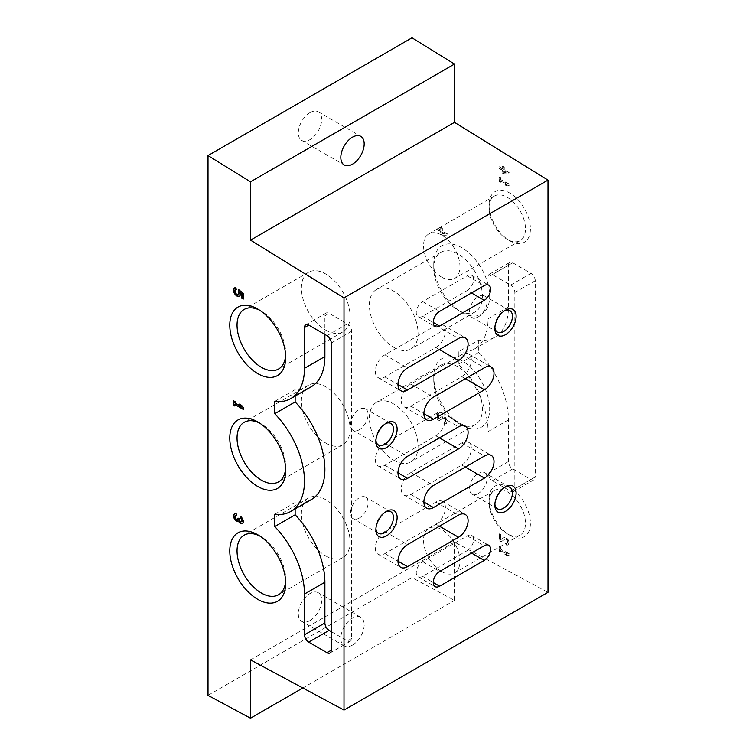 <?xml version="1.0" encoding="UTF-8"?>
<svg xmlns="http://www.w3.org/2000/svg" width="756" height="756" viewBox="0 0 756 756"><rect width="100%" height="100%" fill="white"/><g stroke="black" fill="none" stroke-linecap="round" stroke-linejoin="round"><path stroke-width="0.57" stroke-dasharray="3.78 2.83" d="M500.765 179.125L500.765 177.669L499.414 176.876L499.414 181.364L500.765 182.149L500.765 180.693L507.182 184.398L505.235 184.729L507.182 185.853L509.119 185.513L509.119 183.944L500.34 179.37L500.765 177.669M506.208 542.931L506.208 544.5A4.12 2.381 -120 0 0 508.268 544.707A4.12 2.381 -120 0 0 508.268 539.945A4.12 2.381 -120 0 0 504.148 537.573A4.12 2.381 -120 0 0 504.101 537.601L500.765 539.718L500.765 534.634L499.414 533.849L499.414 540.578L501.285 541.665L505.084 539.255A2.202 1.266 -120 0 1 505.112 539.236A2.202 1.266 -120 0 1 507.304 540.502A2.202 1.266 -120 0 1 507.304 543.044A2.202 1.266 -120 0 1 506.208 542.931L506.208 544.5M442.354 230.816L442.354 228.236L440.994 227.452L440.994 230.032L437.497 228.019L437.497 229.588L440.994 231.601L440.994 234.18L442.354 234.965L447.212 235.192L447.212 233.623L441.929 231.062L442.354 228.236M444.301 421.772L444.301 423.341A4.12 2.381 -120 0 0 446.361 423.54A4.12 2.381 -120 0 0 446.361 418.786A4.12 2.381 -120 0 0 442.241 416.405A4.12 2.381 -120 0 0 442.184 416.433L438.858 418.55L438.858 413.466L437.497 412.681L437.497 419.41L439.378 420.497L443.167 418.087A2.202 1.266 -120 0 1 443.196 418.068A2.202 1.266 -120 0 1 445.397 419.334A2.202 1.266 -120 0 1 445.397 421.876A2.202 1.266 -120 0 1 444.301 421.772L444.301 423.341M412.001 37.8L412.001 577.603L454.498 600.425L454.498 542.118L547.996 592.326M461.718 425.127A39.539 22.831 -120 0 0 489.68 408.987A39.539 22.831 -120 0 0 461.718 360.565A39.539 22.831 -120 0 0 433.764 376.705A39.539 22.831 -120 0 0 461.718 425.127L458.079 423.029A34.389 19.854 -120 0 0 475.278 424.73A34.389 19.854 -120 0 0 475.278 385.012A34.389 19.854 -120 0 0 440.89 365.157A34.389 19.854 -120 0 0 433.764 380.901A34.389 19.854 -120 0 0 458.079 423.029L461.718 425.127M461.718 312.256A39.539 22.831 -120 0 0 489.68 296.116A39.539 22.831 -120 0 0 461.718 247.694A39.539 22.831 -120 0 0 433.764 263.835A39.539 22.831 -120 0 0 461.718 312.256L458.079 310.158A34.389 19.854 -120 0 0 475.278 311.859A34.389 19.854 -120 0 0 475.278 272.151A34.389 19.854 -120 0 0 440.89 252.287A34.389 19.854 -120 0 0 433.764 268.03A34.389 19.854 -120 0 0 458.079 310.158L461.718 312.256M509.742 535.22A29.229 16.878 -120 0 0 530.419 523.284A29.229 16.878 -120 0 0 509.742 487.488A29.229 16.878 -120 0 0 489.075 499.423A29.229 16.878 -120 0 0 509.742 535.22L507.276 533.802A25.742 14.865 -120 0 0 520.147 535.068A25.742 14.865 -120 0 0 520.147 505.348A25.742 14.865 -120 0 0 494.405 490.483A25.742 14.865 -120 0 0 489.075 502.267A25.742 14.865 -120 0 0 507.276 533.802L509.742 535.22M509.742 240.786A29.229 16.878 -120 0 0 530.419 228.851A29.229 16.878 -120 0 0 509.742 193.045A29.229 16.878 -120 0 0 489.075 204.98A29.229 16.878 -120 0 0 509.742 240.786L507.276 239.359A25.742 14.865 -120 0 0 520.147 240.635A25.742 14.865 -120 0 0 520.147 210.915A25.742 14.865 -120 0 0 494.405 196.05A25.742 14.865 -120 0 0 489.075 207.834A25.742 14.865 -120 0 0 507.276 239.359L509.742 240.786M478.718 340.077L478.718 352.372A66.112 38.169 -120 0 1 508.467 419.835L508.467 461.547A6.01 3.468 -120 0 0 512.719 468.909L530.995 479.455A6.01 3.468 -120 0 0 534.001 479.758A6.01 3.468 -120 0 0 535.248 477.008L514.845 488.782A6.01 3.468 60 0 1 513.598 491.532A6.01 3.468 60 0 1 510.593 491.23L492.317 480.684A6.01 3.468 60 0 1 488.074 473.322L488.074 431.61A66.112 38.169 60 0 0 458.325 364.146L458.325 351.852L478.718 340.077A66.112 38.169 -120 0 0 494.774 337.233A66.112 38.169 -120 0 0 508.467 306.964L508.467 265.252L488.074 277.027A6.01 3.468 60 0 1 489.312 274.277A6.01 3.468 60 0 1 492.317 274.579L510.593 285.125A6.01 3.468 60 0 1 514.845 292.487L514.845 488.782M508.467 265.252A6.01 3.468 -120 0 1 509.714 262.502A6.01 3.468 -120 0 1 512.719 262.795L530.995 273.351A6.01 3.468 -120 0 1 535.248 280.712L535.248 477.008M500.765 548.79L500.765 547.325L499.414 546.541L499.414 551.029L500.765 551.814L500.765 550.359L507.182 554.053L505.235 554.394L507.182 555.518L509.119 555.178L509.119 553.609L500.34 549.036L500.765 547.325M504.261 169.571L504.261 166.991L502.91 166.207L502.91 168.786L499.414 166.764L499.414 168.333L502.91 170.355L502.91 172.935L504.261 173.719L509.119 173.946L509.119 172.377L503.846 169.816L504.261 166.991M310.007 112.635A16.528 9.544 120 0 0 299.206 127.197A16.528 9.544 120 0 0 301.738 140.446A16.528 9.544 120 0 0 318.267 130.901A16.528 9.544 120 0 0 318.267 111.812A16.528 9.544 120 0 0 310.007 112.635M310.007 620.544A16.528 9.544 -60 0 1 301.738 621.356A16.528 9.544 -60 0 1 301.738 602.277A16.528 9.544 -60 0 1 318.267 592.732A16.528 9.544 -60 0 1 320.799 605.981A16.528 9.544 -60 0 1 310.007 620.544M208.004 695.378L412.001 577.603M302.835 687.988L454.498 600.425M352.504 645.076A16.528 9.544 -60 0 1 344.235 645.898A16.528 9.544 -60 0 1 344.235 626.809A16.528 9.544 -60 0 1 360.763 617.274A16.528 9.544 -60 0 1 363.296 630.513A16.528 9.544 -60 0 1 352.504 645.076M250.501 659.884L454.498 542.118M325.723 443.007A34.389 19.854 -120 0 0 342.922 444.708A34.389 19.854 -120 0 0 342.922 404.999A34.389 19.854 -120 0 0 308.533 385.144A34.389 19.854 -120 0 0 303.26 412.7A34.389 19.854 -120 0 0 325.723 443.007M285.626 468.115A34.389 19.854 -120 0 0 285.683 466.121A34.389 19.854 -120 0 0 261.368 424.003A34.389 19.854 -120 0 0 259.61 423.058M325.723 555.877A34.389 19.854 -120 0 0 342.922 557.578A34.389 19.854 -120 0 0 342.922 517.86A34.389 19.854 -120 0 0 308.533 498.006A34.389 19.854 -120 0 0 303.26 525.571A34.389 19.854 -120 0 0 325.723 555.877M285.626 580.986A34.389 19.854 -120 0 0 285.683 578.992A34.389 19.854 -120 0 0 261.368 536.873A34.389 19.854 -120 0 0 259.61 535.928M325.723 330.136A34.389 19.854 -120 0 0 342.922 331.846A34.389 19.854 -120 0 0 342.922 292.128A34.389 19.854 -120 0 0 308.533 272.273A34.389 19.854 -120 0 0 303.26 299.83A34.389 19.854 -120 0 0 325.723 330.136M285.626 355.244A34.389 19.854 -120 0 0 285.683 353.26A34.389 19.854 -120 0 0 261.368 311.132A34.389 19.854 -120 0 0 259.61 310.196M331.251 631.581L347.401 640.908A6.01 3.468 -120 0 0 350.406 641.201A6.01 3.468 -120 0 0 351.653 638.451L351.653 331.251A6.01 3.468 -120 0 0 347.401 323.889L329.125 313.343A6.01 3.468 -120 0 0 326.12 313.041A6.01 3.468 -120 0 0 324.882 315.8L324.882 334.445M274.73 401.417L295.133 389.633A66.112 38.169 -120 0 0 311.188 386.788M295.133 389.633L295.133 396.059M274.73 514.278L295.133 502.504A66.112 38.169 -120 0 0 311.188 499.659M295.133 502.504L295.133 508.93M393.725 460.187A34.389 19.854 -120 0 0 410.924 461.888A34.389 19.854 -120 0 0 410.924 422.169A34.389 19.854 -120 0 0 376.526 402.315A34.389 19.854 -120 0 0 371.253 429.871A34.389 19.854 -120 0 0 393.725 460.187M393.725 347.316A34.389 19.854 -120 0 0 410.924 349.017A34.389 19.854 -120 0 0 410.924 309.308A34.389 19.854 -120 0 0 376.526 289.444A34.389 19.854 -120 0 0 371.253 317.01A34.389 19.854 -120 0 0 393.725 347.316M441.75 571.63A25.742 14.865 -120 0 0 454.621 572.906A25.742 14.865 -120 0 0 454.621 543.186A25.742 14.865 -120 0 0 428.879 528.321A25.742 14.865 -120 0 0 424.929 548.95A25.742 14.865 -120 0 0 441.75 571.63M441.75 277.187A25.742 14.865 -120 0 0 454.621 278.463A25.742 14.865 -120 0 0 454.621 248.743A25.742 14.865 -120 0 0 428.879 233.878A25.742 14.865 -120 0 0 424.929 254.507A25.742 14.865 -120 0 0 441.75 277.187M478.718 352.372L458.325 364.146M508.467 306.964L488.074 318.739A66.112 38.169 60 0 1 474.381 349.007A66.112 38.169 60 0 1 458.325 351.852M488.074 318.739L488.074 277.027M375.921 528.614A12.427 7.173 -60 0 1 375.874 527.631A12.427 7.173 -60 0 1 384.662 512.417A12.427 7.173 -60 0 1 385.532 511.963M359.298 518.058A12.427 7.173 -60 0 1 353.09 518.673A12.427 7.173 -60 0 1 353.09 504.328A12.427 7.173 -60 0 1 365.517 497.155A12.427 7.173 -60 0 1 367.416 507.115A12.427 7.173 -60 0 1 359.298 518.058M375.921 440.285A12.427 7.173 -60 0 1 375.874 439.302A12.427 7.173 -60 0 1 384.662 424.088A12.427 7.173 -60 0 1 385.532 423.625M359.298 429.729A12.427 7.173 -60 0 1 353.09 430.344A12.427 7.173 -60 0 1 353.09 415.998A12.427 7.173 -60 0 1 365.517 408.826A12.427 7.173 -60 0 1 367.416 418.786A12.427 7.173 -60 0 1 359.298 429.729M494.915 504.082A12.427 7.173 -60 0 1 494.868 503.099A12.427 7.173 -60 0 1 503.657 487.875A12.427 7.173 -60 0 1 504.535 487.422M478.293 493.526A12.427 7.173 -60 0 1 472.084 494.14A12.427 7.173 -60 0 1 472.084 479.795A12.427 7.173 -60 0 1 484.511 472.623A12.427 7.173 -60 0 1 486.41 482.574A12.427 7.173 -60 0 1 478.293 493.526M494.915 327.414A12.427 7.173 -60 0 1 494.868 326.431A12.427 7.173 -60 0 1 503.657 311.217A12.427 7.173 -60 0 1 504.535 310.763M478.293 316.858A12.427 7.173 -60 0 1 472.084 317.482A12.427 7.173 -60 0 1 472.084 303.137A12.427 7.173 -60 0 1 484.511 295.965A12.427 7.173 -60 0 1 486.41 305.915A12.427 7.173 -60 0 1 478.293 316.858M435.872 435.825A13.523 7.806 120 0 0 444.698 423.908A13.523 7.806 120 0 0 442.629 413.069A13.523 7.806 120 0 0 435.872 413.74L384.87 443.186A13.523 7.806 120 0 0 376.034 455.103A13.523 7.806 120 0 0 378.113 465.932A13.523 7.806 120 0 0 384.87 465.261L435.872 435.825L439.406 437.866M435.872 347.486A13.523 7.806 120 0 0 444.698 335.57A13.523 7.806 120 0 0 442.629 324.74A13.523 7.806 120 0 0 435.872 325.411L384.87 354.847A13.523 7.806 120 0 0 376.034 366.764A13.523 7.806 120 0 0 378.113 377.603A13.523 7.806 120 0 0 384.87 376.932L435.872 347.486L439.406 349.537M435.872 524.154A13.523 7.806 120 0 0 444.698 512.237A13.523 7.806 120 0 0 442.629 501.398A13.523 7.806 120 0 0 435.872 502.069L384.87 531.515A13.523 7.806 120 0 0 376.034 543.432A13.523 7.806 120 0 0 378.113 554.271A13.523 7.806 120 0 0 384.87 553.6L435.872 524.154L439.406 526.195M461.793 442.94L410.791 472.377A13.523 7.806 120 0 0 401.956 484.294A13.523 7.806 120 0 0 404.035 495.133A13.523 7.806 120 0 0 410.791 494.462L461.793 465.025A13.523 7.806 120 0 0 470.629 453.109A13.523 7.806 120 0 0 468.55 442.269A13.523 7.806 120 0 0 461.793 442.94L484.454 456.019M461.793 354.602L410.791 384.048A13.523 7.806 120 0 0 401.956 395.964A13.523 7.806 120 0 0 404.035 406.804A13.523 7.806 120 0 0 410.791 406.133L461.793 376.686A13.523 7.806 120 0 0 470.629 364.77A13.523 7.806 120 0 0 468.55 353.94A13.523 7.806 120 0 0 461.793 354.602L484.454 367.69M467.246 550.614A9.015 5.207 120 0 0 473.133 542.666A9.015 5.207 120 0 0 471.753 535.446A9.015 5.207 120 0 0 467.246 535.891L422.623 561.651A9.015 5.207 120 0 0 416.736 569.599A9.015 5.207 120 0 0 418.115 576.819A9.015 5.207 120 0 0 422.623 576.374L467.246 550.614L471.498 553.061M467.246 290.521A9.015 5.207 120 0 0 473.133 282.583A9.015 5.207 120 0 0 471.753 275.354A9.015 5.207 120 0 0 467.246 275.798L422.623 301.568A9.015 5.207 120 0 0 416.736 309.506A9.015 5.207 120 0 0 418.115 316.736A9.015 5.207 120 0 0 422.623 316.291L467.246 290.521L471.498 292.978M241.703 406.463L235.286 402.759L235.286 401.304L234.87 401.549M235.286 401.304L233.509 400.765M233.935 400.519L233.935 401.011M234.87 405.547L234.87 406.038M235.286 405.792L235.286 404.328M243.224 408.911L243.224 409.402M243.64 409.157L243.224 407.834M243.64 407.588L241.703 405.008L241.277 405.254M241.703 405.008L239.331 404.129M239.756 403.884L240.417 404.753M243.224 298.62L243.64 293.262L238.735 289.633M236.127 289.397A2.75 1.588 -120 0 1 236.647 289.359L236.222 289.605M235.759 289.633A2.75 1.588 -120 0 0 235.957 292.648A2.75 1.588 -120 0 0 238.471 294.33M236.647 289.359L235.796 287.469L235.371 287.715M235.796 287.469A4.81 2.778 -120 0 0 234.927 287.696A4.81 2.778 -120 0 0 234.719 287.828M239.51 296.125A4.81 2.778 -120 0 0 239.737 296.021A4.81 2.778 -120 0 0 240.465 292.128M236.42 515.762L236.42 514.193M236.845 513.948A4.12 2.381 -120 0 0 234.785 513.74A4.12 2.381 -120 0 0 234.587 513.882M242.572 523.228A4.12 2.381 -120 0 0 242.789 523.124A4.12 2.381 -120 0 0 243.423 519.826A4.12 2.381 -120 0 0 240.729 516.187L240.304 516.433M240.729 516.187L240.729 516.717M239.047 518.739L239.463 519.022A1.928 1.115 -120 0 0 241.504 521.555A2.202 1.266 -120 0 0 241.599 521.545M239.463 518.493L237.686 517.954M238.112 517.709L238.112 518.2M235.551 515.564A2.202 1.266 -120 0 0 236.07 518.418A1.928 1.115 -120 0 0 237.469 519.202M443.876 423.587A4.12 2.381 -120 0 0 445.936 423.785A4.12 2.381 -120 0 0 445.936 419.032A4.12 2.381 -120 0 0 441.816 416.65A4.12 2.381 -120 0 0 441.759 416.679L438.858 418.55M438.433 418.796L438.858 413.466M438.433 413.712L437.072 412.927L437.497 412.681M437.072 412.927L437.497 419.41M437.072 419.656L439.378 420.497M438.952 420.742L443.167 418.087M443.876 422.018A2.202 1.266 -120 0 0 444.972 422.122A2.202 1.266 -120 0 0 444.972 419.58A2.202 1.266 -120 0 0 442.77 418.314A2.202 1.266 -120 0 0 442.751 418.333M441.929 228.482L440.568 227.698L440.994 227.452M440.568 227.698L440.994 230.032M440.568 230.278L437.497 228.019M437.072 228.255L437.072 229.833L437.497 229.588M437.072 229.833L440.994 231.601M440.568 231.846L440.994 234.18M440.568 234.426L442.354 234.965M441.929 235.21L447.212 235.192M446.787 235.437L447.212 233.623M444.254 233.491L442.354 232.385L442.354 233.396L444.254 233.491L442.354 232.385M441.929 232.631L441.929 233.642L443.829 233.727M446.787 233.869L441.929 231.062M500.34 547.571L498.988 546.786L499.414 546.541M498.988 546.786L499.414 551.029M498.988 551.275L500.765 551.814M500.34 552.06L500.765 550.359M500.34 550.604L507.182 554.053M506.756 554.299L505.235 554.394M504.81 554.639L507.182 555.518M506.756 555.764L509.119 555.178M508.693 555.424L509.119 553.609M508.693 553.855L500.34 549.036M505.783 544.745A4.12 2.381 -120 0 0 507.843 544.953A4.12 2.381 -120 0 0 507.843 540.19A4.12 2.381 -120 0 0 503.723 537.818A4.12 2.381 -120 0 0 503.676 537.847L500.765 539.718M500.34 539.964L500.765 534.634M500.34 534.879L498.988 534.095L499.414 533.849M498.988 534.095L499.414 540.578M498.988 540.823L501.285 541.665M500.859 541.91L504.658 539.5A2.202 1.266 -120 0 0 504.658 539.5L505.084 539.255M505.783 543.177A2.202 1.266 -120 0 0 506.879 543.29A2.202 1.266 -120 0 0 506.879 540.748A2.202 1.266 -120 0 0 504.687 539.482L505.112 539.236M500.34 177.906L498.988 177.121L499.414 176.876M498.988 177.121L499.414 181.364M498.988 181.61L500.765 182.149M500.34 182.394L500.765 180.693M500.34 180.939L507.182 184.398M506.756 184.644L505.235 184.729M504.81 184.974L507.182 185.853M506.756 186.099L509.119 185.513M508.693 185.759L509.119 183.944M508.693 184.19L500.34 179.37M503.846 167.237L502.485 166.452L502.91 166.207M502.485 166.452L502.91 168.786M502.485 169.032L499.414 166.764M498.988 167.01L498.988 168.579L499.414 168.333M498.988 168.579L502.91 170.355M502.485 170.601L502.91 172.935M502.485 173.181L504.261 173.719M503.846 173.965L509.119 173.946M508.693 174.192L509.119 172.377M506.17 172.236L504.261 171.139L504.261 172.151L506.17 172.236L504.261 171.139M503.846 171.385L503.846 172.396L505.745 172.481M508.693 172.623L503.846 169.816M331.251 343.035L351.653 331.251M326.998 335.673L347.401 323.889M324.882 315.8L329.125 313.343M351.653 638.451L347.401 640.908M530.995 479.455L510.593 491.23M512.719 468.909L492.317 480.684M508.467 461.547L488.074 473.322M508.467 419.835L488.074 431.61M512.719 262.795L492.317 274.579M530.995 273.351L510.593 285.125M535.248 280.712L514.845 292.487M435.872 413.74L458.533 426.828M384.87 443.186L407.541 456.265M384.87 465.261L397.977 472.831M435.872 325.411L458.533 338.49M384.87 354.847L407.541 367.936M384.87 376.932L397.977 384.502M435.872 502.069L458.533 515.157M384.87 531.515L407.541 544.603M384.87 553.6L397.977 561.16M410.791 472.377L433.462 485.465M410.791 494.462L423.899 502.031M461.793 465.025L465.337 467.066M410.791 384.048L433.462 397.136M410.791 406.133L423.899 413.702M461.793 376.686L465.337 378.737M467.246 535.891L484.246 545.709M422.623 561.651L439.623 571.47M422.623 576.374L433.245 582.507M467.246 275.798L484.246 285.617M422.623 301.568L439.623 311.377M422.623 316.291L433.245 322.425M360.763 617.274L318.267 592.732M344.235 645.898L301.738 621.356M301.738 140.446L344.235 164.978M318.267 111.812L360.763 136.354M308.533 385.144L244.169 422.302M342.922 444.708L278.567 481.865M261.368 424.003L257.73 421.905M285.683 466.121L285.683 470.326M308.533 498.006L244.169 535.163M342.922 557.578L278.567 594.736M261.368 536.873L257.73 534.766M285.683 578.992L285.683 583.188M308.533 272.273L244.169 309.431M342.922 331.846L278.567 369.004M261.368 311.132L257.73 309.034M285.683 353.26L285.683 357.456M305.726 324.825L326.12 313.041M330.003 652.976L350.406 641.201M433.764 380.901L433.764 376.705M440.89 365.157L376.526 402.315M475.278 424.73L410.924 461.888M433.764 268.03L433.764 263.835M440.89 252.287L376.526 289.444M475.278 311.859L410.924 349.017M489.075 502.267L489.075 499.423M494.405 490.483L428.879 528.321M520.147 535.068L454.621 572.906M489.075 207.834L489.075 204.98M494.405 196.05L428.879 233.878M520.147 240.635L454.621 278.463M534.001 479.758L513.598 491.532M494.774 337.233L474.381 349.007M509.714 262.502L489.312 274.277M375.874 527.631L375.874 529.758M384.662 512.417L386.496 511.349M390.871 511.803L365.517 497.155M378.444 533.32L353.09 518.673M375.874 439.302L375.874 441.419M384.662 424.088L386.496 423.02M390.871 423.464L365.517 408.826M378.444 444.982L353.09 430.344M494.868 503.099L494.868 505.216M503.657 487.875L505.499 486.817M509.865 487.261L484.511 472.623M497.448 508.779L472.084 494.14M494.868 326.431L494.868 328.558M503.657 311.217L505.499 310.158M509.865 310.603L484.511 295.965M497.448 332.12L472.084 317.482M442.629 413.069L465.299 426.157M378.113 465.932L400.774 479.02M442.629 324.74L465.299 337.828M378.113 377.603L400.774 390.691M442.629 501.398L465.299 514.486M378.113 554.271L400.774 567.35M404.035 495.133L426.696 508.221M468.55 442.269L491.22 455.358M404.035 406.804L426.696 419.892M468.55 353.94L491.22 367.019M471.753 535.446L488.754 545.256M418.115 576.819L435.116 586.637M471.753 275.354L488.754 285.173M418.115 316.736L435.116 326.545"/><path stroke-width="1.13" d="M343.999 710.101L547.996 592.326L547.996 180.108L454.498 122.359L454.498 64.052L412.001 37.8L208.004 155.575L208.004 695.378L250.501 718.2L250.501 659.884L343.999 710.101L343.999 297.883L250.501 240.134L250.501 181.827L208.004 155.575M236.42 515.762L236.42 514.193A4.12 2.381 -120 0 0 234.36 513.986A4.12 2.381 -120 0 0 234.303 518.644A4.12 2.381 -120 0 0 238.367 521.186A4.12 2.381 -120 0 0 242.364 523.369A4.12 2.381 -120 0 0 242.997 520.071A4.12 2.381 -120 0 0 240.304 516.433L240.304 518.002A2.202 1.266 -120 0 1 241.74 519.939A2.202 1.266 -120 0 1 241.4 521.706A2.202 1.266 -120 0 1 241.079 521.801A1.928 1.115 -120 0 1 239.047 519.268L237.686 518.484A1.928 1.115 -120 0 1 237.28 519.363A1.928 1.115 -120 0 1 235.645 518.663A2.202 1.266 -120 0 1 235.324 515.658A2.202 1.266 -120 0 1 236.42 515.762M243.224 293.508L238.735 289.633L238.263 291.287A2.75 1.588 -120 0 1 238.282 294.481A2.75 1.588 -120 0 1 235.532 292.893A2.75 1.588 -120 0 1 235.532 289.718A2.75 1.588 -120 0 1 236.222 289.605L235.371 287.715A4.81 2.778 -120 0 0 234.502 287.941A4.81 2.778 -120 0 0 234.502 293.489A4.81 2.778 -120 0 0 239.312 296.267A4.81 2.778 -120 0 0 240.039 292.374L241.863 293.952L241.863 298.327L243.224 299.111L243.224 293.508M234.87 403.005L234.87 401.549L233.509 400.765L233.509 405.254L234.87 406.038L234.87 404.573L243.224 409.402L243.224 407.834L241.277 405.254L239.331 404.129L241.277 406.709L234.87 403.005M257.73 373.596A39.539 22.831 -120 0 0 285.683 357.456A39.539 22.831 -120 0 0 257.73 309.034A39.539 22.831 -120 0 0 229.777 325.175A39.539 22.831 -120 0 0 257.73 373.596M257.73 599.338A39.539 22.831 -120 0 0 285.683 583.188A39.539 22.831 -120 0 0 257.73 534.766A39.539 22.831 -120 0 0 229.777 550.907A39.539 22.831 -120 0 0 257.73 599.338M257.73 486.467A39.539 22.831 -120 0 0 285.683 470.326A39.539 22.831 -120 0 0 257.73 421.905A39.539 22.831 -120 0 0 229.777 438.045A39.539 22.831 -120 0 0 257.73 486.467M308.731 642.137A6.01 3.468 -120 0 1 304.479 634.775L304.479 594.036A66.112 38.169 -120 0 0 274.73 526.582L274.73 514.278A66.112 38.169 -120 0 0 290.786 511.434A66.112 38.169 -120 0 0 274.73 413.712L274.73 401.417A66.112 38.169 -120 0 0 290.786 398.573A66.112 38.169 -120 0 0 304.479 368.304L304.479 327.575L308.731 325.118L326.998 335.673A6.01 3.468 -120 0 1 331.251 343.035L331.251 650.226A6.01 3.468 -120 0 1 330.003 652.976A6.01 3.468 -120 0 1 326.998 652.683L308.731 642.137L329.125 630.353L331.251 631.581M308.731 325.118A6.01 3.468 -120 0 0 305.726 324.825A6.01 3.468 -120 0 0 304.479 327.575M250.501 181.827L454.498 64.052M250.501 718.2L302.835 687.988M484.246 285.617L439.623 311.377A9.015 5.207 120 0 0 433.736 319.325A9.015 5.207 120 0 0 435.116 326.545A9.015 5.207 120 0 0 439.623 326.101L484.246 300.34A9.015 5.207 120 0 0 490.134 292.392A9.015 5.207 120 0 0 488.754 285.173A9.015 5.207 120 0 0 484.246 285.617M484.246 545.709L439.623 571.47A9.015 5.207 120 0 0 433.736 579.408A9.015 5.207 120 0 0 435.116 586.637A9.015 5.207 120 0 0 439.623 586.193L484.246 560.423A9.015 5.207 120 0 0 490.134 552.485A9.015 5.207 120 0 0 488.754 545.256A9.015 5.207 120 0 0 484.246 545.709M433.462 397.136A13.523 7.806 120 0 0 424.626 409.053A13.523 7.806 120 0 0 426.696 419.892A13.523 7.806 120 0 0 433.462 419.221L484.454 389.775A13.523 7.806 120 0 0 493.29 377.858A13.523 7.806 120 0 0 491.22 367.019A13.523 7.806 120 0 0 484.454 367.69L433.462 397.136M433.462 485.465A13.523 7.806 120 0 0 424.626 497.382A13.523 7.806 120 0 0 426.696 508.221A13.523 7.806 120 0 0 433.462 507.55L484.454 478.104A13.523 7.806 120 0 0 493.29 466.187A13.523 7.806 120 0 0 491.22 455.358A13.523 7.806 120 0 0 484.454 456.019L433.462 485.465M458.533 515.157L407.541 544.603A13.523 7.806 120 0 0 398.705 556.52A13.523 7.806 120 0 0 400.774 567.35A13.523 7.806 120 0 0 407.541 566.679L458.533 537.242A13.523 7.806 120 0 0 467.369 525.325A13.523 7.806 120 0 0 465.299 514.486A13.523 7.806 120 0 0 458.533 515.157M458.533 338.49L407.541 367.936A13.523 7.806 120 0 0 398.705 379.852A13.523 7.806 120 0 0 400.774 390.691A13.523 7.806 120 0 0 407.541 390.02L458.533 360.574A13.523 7.806 120 0 0 467.369 348.658A13.523 7.806 120 0 0 465.299 337.828A13.523 7.806 120 0 0 458.533 338.49M458.533 426.828L407.541 456.265A13.523 7.806 120 0 0 398.705 468.181A13.523 7.806 120 0 0 400.774 479.02A13.523 7.806 120 0 0 407.541 478.35L458.533 448.903A13.523 7.806 120 0 0 467.369 436.987A13.523 7.806 120 0 0 465.299 426.157A13.523 7.806 120 0 0 458.533 426.828M505.499 334.691A15.025 8.675 -60 0 1 494.868 328.558A15.025 8.675 -60 0 1 505.499 310.158A15.025 8.675 -60 0 1 516.121 316.291A15.025 8.675 -60 0 1 505.499 334.691M505.499 511.349A15.025 8.675 -60 0 1 494.868 505.216A15.025 8.675 -60 0 1 505.499 486.817A15.025 8.675 -60 0 1 516.121 492.95A15.025 8.675 -60 0 1 505.499 511.349M386.496 447.561A15.025 8.675 -60 0 1 375.874 441.419A15.025 8.675 -60 0 1 386.496 423.02A15.025 8.675 -60 0 1 397.127 429.153A15.025 8.675 -60 0 1 386.496 447.561M386.496 535.891A15.025 8.675 -60 0 1 375.874 529.758A15.025 8.675 -60 0 1 386.496 511.349A15.025 8.675 -60 0 1 397.127 517.491A15.025 8.675 -60 0 1 386.496 535.891M343.999 297.883L547.996 180.108M250.501 240.134L454.498 122.359M352.504 137.176A16.528 9.544 120 0 0 341.703 151.739A16.528 9.544 120 0 0 344.235 164.978A16.528 9.544 120 0 0 360.763 155.434A16.528 9.544 120 0 0 360.763 136.354A16.528 9.544 120 0 0 352.504 137.176M259.61 423.058A34.389 19.854 -120 0 0 244.169 422.302A34.389 19.854 -120 0 0 238.896 449.858A34.389 19.854 -120 0 0 261.368 480.164A34.389 19.854 -120 0 0 278.567 481.865A34.389 19.854 -120 0 0 285.626 468.115M259.61 535.928A34.389 19.854 -120 0 0 244.169 535.163A34.389 19.854 -120 0 0 238.896 562.729A34.389 19.854 -120 0 0 261.368 593.035A34.389 19.854 -120 0 0 278.567 594.736A34.389 19.854 -120 0 0 285.626 580.986M259.61 310.196A34.389 19.854 -120 0 0 244.169 309.431A34.389 19.854 -120 0 0 238.896 336.987A34.389 19.854 -120 0 0 261.368 367.293A34.389 19.854 -120 0 0 278.567 369.004A34.389 19.854 -120 0 0 285.626 355.244M324.882 334.445L324.882 356.53A66.112 38.169 -120 0 1 311.188 386.788L290.786 398.573M274.73 413.712L295.133 401.937L295.133 396.059M290.786 511.434L311.188 499.659A66.112 38.169 -120 0 0 295.133 401.937M274.73 526.582L295.133 514.808L295.133 508.93M304.479 594.036L324.882 582.262A66.112 38.169 -120 0 0 295.133 514.808M324.882 582.262L324.882 622.991A6.01 3.468 -120 0 0 329.125 630.353M385.532 511.963A12.427 7.173 -60 0 1 390.871 511.803A12.427 7.173 -60 0 1 392.78 521.753A12.427 7.173 -60 0 1 384.662 532.706A12.427 7.173 -60 0 1 378.444 533.32A12.427 7.173 -60 0 1 375.921 528.614M385.532 423.625A12.427 7.173 -60 0 1 390.871 423.464A12.427 7.173 -60 0 1 392.78 433.424A12.427 7.173 -60 0 1 384.662 444.367A12.427 7.173 -60 0 1 378.444 444.982A12.427 7.173 -60 0 1 375.921 440.285M504.535 487.422A12.427 7.173 -60 0 1 509.865 487.261A12.427 7.173 -60 0 1 511.774 497.221A12.427 7.173 -60 0 1 503.657 508.164A12.427 7.173 -60 0 1 497.448 508.779A12.427 7.173 -60 0 1 494.915 504.082M504.535 310.763A12.427 7.173 -60 0 1 509.865 310.603A12.427 7.173 -60 0 1 511.774 320.553A12.427 7.173 -60 0 1 503.657 331.506A12.427 7.173 -60 0 1 497.448 332.12A12.427 7.173 -60 0 1 494.915 327.414M233.935 401.011L233.509 405.254M233.935 405.008L234.87 405.547M243.224 408.911L234.87 404.573M240.417 404.753L241.703 406.463L241.277 406.709M238.981 289.85L238.263 290.852M238.688 290.606L238.263 291.287M238.471 294.33A2.75 1.588 -120 0 0 238.707 294.235A2.75 1.588 -120 0 0 238.688 291.041M234.719 287.828A4.81 2.778 -120 0 0 234.927 293.243A4.81 2.778 -120 0 0 239.51 296.125M241.863 293.952L240.039 292.374M242.289 293.706L241.863 298.327M242.289 298.081L243.224 298.62M234.587 513.882A4.12 2.381 -120 0 0 234.832 518.588A4.12 2.381 -120 0 0 238.792 520.941L238.367 521.186M238.792 520.941A4.12 2.381 -120 0 0 242.572 523.228M240.729 516.717L240.304 518.002M241.599 521.545A2.202 1.266 -120 0 0 241.826 521.46A2.202 1.266 -120 0 0 242.166 519.693A2.202 1.266 -120 0 0 240.729 517.765M237.469 519.202A1.928 1.115 -120 0 0 237.705 519.117A1.928 1.115 -120 0 0 238.112 518.238M236.42 515.337A2.202 1.266 -120 0 0 235.749 515.412A2.202 1.266 -120 0 0 235.551 515.564M304.479 368.304L324.882 356.53M304.479 634.775L324.882 622.991M326.998 652.683L331.251 650.226M439.406 437.866L458.533 448.903M397.977 472.831L407.541 478.35M439.406 349.537L458.533 360.574M397.977 384.502L407.541 390.02M439.406 526.195L458.533 537.242M397.977 561.16L407.541 566.679M423.899 502.031L433.462 507.55M465.337 467.066L484.454 478.104M423.899 413.702L433.462 419.221M465.337 378.737L484.454 389.775M471.498 553.061L484.246 560.423M433.245 582.507L439.623 586.193M471.498 292.978L484.246 300.34M433.245 322.425L439.623 326.101"/></g></svg>
